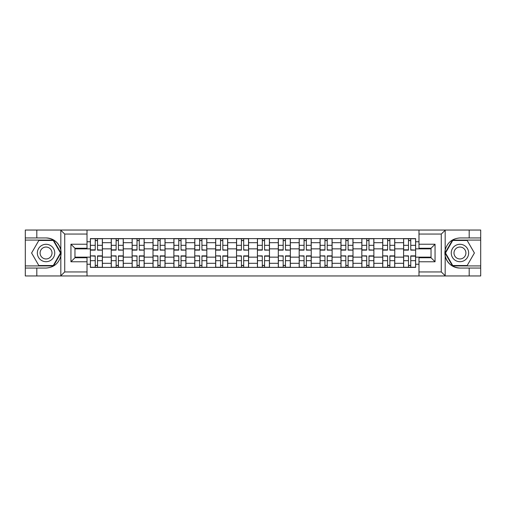 <?xml version="1.0" encoding="UTF-8"?>
<svg xmlns="http://www.w3.org/2000/svg" width="506" height="506" viewBox="0 0 506 506"><rect width="100%" height="100%" fill="white"/><g stroke="black" fill="none" stroke-linecap="round" stroke-linejoin="round"><path stroke-width="0.76" d="M440.808 275.96L480.7 275.96L480.7 240.084L452.49 240.084L445.033 253L452.49 265.916L480.7 265.916M87.013 275.96L418.987 275.96L418.987 257.75L431.036 257.75L431.036 248.25L418.987 248.25L418.987 230.04L87.013 230.04L87.013 248.25L74.964 248.25L74.964 257.75L87.013 257.75L87.013 275.96L60.587 275.96L64.724 271.943L87.013 271.943M60.587 275.96L25.3 275.96L25.3 268.06L36.812 268.06L36.812 275.96L65.192 275.96M65.192 230.04L25.3 230.04L25.3 265.916L53.509 265.916L60.967 253L53.509 240.084L25.3 240.084M418.987 230.04L480.7 230.04L480.7 237.94L469.188 237.94L469.188 230.04L440.808 230.04M111.238 267.389L111.238 242.69L102.402 242.69L102.402 267.389M102.402 242.69L102.402 238.611M111.238 242.69L111.238 238.611M123.287 238.611L123.287 267.389M132.123 267.389L132.123 238.611M144.172 238.611L144.172 267.389M153.002 267.389L153.002 238.611M165.051 238.611L165.051 267.389M173.887 267.389L173.887 238.611M185.936 238.611L185.936 267.389M194.772 267.389L194.772 238.611M206.815 238.611L206.815 267.389M215.651 267.389L215.651 238.611M227.7 238.611L227.7 267.389M236.536 267.389L236.536 238.611M248.585 238.611L248.585 267.389M257.415 267.389L257.415 238.611M269.464 238.611L269.464 267.389M278.3 267.389L278.3 238.611M290.349 238.611L290.349 267.389M299.185 267.389L299.185 238.611M311.228 238.611L311.228 267.389M320.064 267.389L320.064 238.611M332.113 238.611L332.113 267.389M340.949 267.389L340.949 238.611M352.998 238.611L352.998 267.389M361.828 267.389L361.828 238.611M373.877 238.611L373.877 267.389M382.713 267.389L382.713 238.611M394.762 238.611L394.762 267.389M403.598 267.389L403.598 238.611M403.598 257.149L394.762 257.149M382.713 257.149L373.877 257.149M361.828 257.149L352.998 257.149M340.949 257.149L332.113 257.149M320.064 257.149L311.228 257.149M299.185 257.149L290.349 257.149M278.3 257.149L269.464 257.149M257.415 257.149L248.585 257.149M236.536 257.149L227.7 257.149M215.651 257.149L206.815 257.149M194.772 257.149L185.936 257.149M173.887 257.149L165.051 257.149M153.002 257.149L144.172 257.149M132.123 257.149L123.287 257.149M111.238 257.149L102.402 257.149M403.598 248.851L394.762 248.851M382.713 248.851L373.877 248.851M361.828 248.851L352.998 248.851M340.949 248.851L332.113 248.851M320.064 248.851L311.228 248.851M299.185 248.851L290.349 248.851M278.3 248.851L269.464 248.851M257.415 248.851L248.585 248.851M236.536 248.851L227.7 248.851M215.651 248.851L206.815 248.851M194.772 248.851L185.936 248.851M173.887 248.851L165.051 248.851M153.002 248.851L144.172 248.851M132.123 248.851L123.287 248.851M111.238 248.851L102.402 248.851M74.964 257.149L90.359 257.149L90.359 248.851L74.964 248.851M87.013 241.754L90.359 241.754L90.359 248.851M431.036 248.851L415.641 248.851L415.641 238.611L90.359 238.611L90.359 241.754M415.641 241.754L418.987 241.754M418.987 264.246L415.641 264.246L415.641 257.149L431.036 257.149M90.359 257.149L90.359 267.389L415.641 267.389L415.641 264.246M90.359 264.246L87.013 264.246M415.641 248.851L415.641 257.149M97.519 265.384L95.242 265.384M95.242 240.616L97.519 240.616M118.404 265.384L116.127 265.384M116.127 240.616L118.404 240.616M139.283 265.384L137.006 265.384M137.006 240.616L139.283 240.616M160.168 265.384L157.891 265.384M157.891 240.616L160.168 240.616M181.047 265.384L178.776 265.384M178.776 240.616L181.047 240.616M201.932 265.384L199.655 265.384M199.655 240.616L201.932 240.616M222.817 265.384L220.54 265.384M220.54 240.616L222.817 240.616M243.696 265.384L241.419 265.384M241.419 240.616L243.696 240.616M264.581 265.384L262.304 265.384M262.304 240.616L264.581 240.616M285.46 265.384L283.183 265.384M283.183 240.616L285.46 240.616M306.345 265.384L304.068 265.384M304.068 240.616L306.345 240.616M327.224 265.384L324.953 265.384M324.953 240.616L327.224 240.616M348.109 265.384L345.832 265.384M345.832 240.616L348.109 240.616M368.994 265.384L366.717 265.384M366.717 240.616L368.994 240.616M389.873 265.384L387.596 265.384M387.596 240.616L389.873 240.616M410.758 265.384L408.481 265.384M408.481 240.616L410.758 240.616M97.519 249.837L102.338 250.122L97.519 250.122L97.519 238.743L102.338 238.743L90.422 238.743L95.242 238.743L95.242 250.122L90.422 250.122L90.422 238.743M102.338 249.837L102.338 238.743M95.242 240.483L97.519 240.483M95.242 256.162L90.422 255.878L95.242 255.878L95.242 267.257L90.422 267.257L102.338 267.257L97.519 267.257L97.519 255.878L102.338 255.878L102.338 267.257M90.422 256.162L90.422 267.257M97.519 265.517L95.242 265.517M118.404 249.837L123.217 250.122L118.404 250.122L118.404 238.743L123.217 238.743L111.307 238.743L116.127 238.743L116.127 250.122L111.307 250.122L111.307 238.743M123.217 249.837L123.217 238.743M116.127 240.483L118.404 240.483M139.283 249.837L144.102 250.122L139.283 250.122L139.283 238.743L144.102 238.743L132.186 238.743L137.006 238.743L137.006 250.122L132.186 250.122L132.186 238.743M144.102 249.837L144.102 238.743M137.006 240.483L139.283 240.483M36.812 268.06L46.046 268.06C53.826 267.478 58.747 263.43 60.821 255.916L60.821 250.084C58.747 242.57 53.826 238.522 46.046 237.94L25.3 237.94M25.3 268.06L25.3 265.916M87.013 234.057L64.724 234.057L60.587 230.04L36.812 230.04L36.812 237.94M60.587 230.04L87.013 230.04M46.046 237.94A15.06 15.06 0 0 1 60.821 255.916L60.821 275.84M74.964 248.25L70.948 244.234L87.013 244.234M87.013 261.766L70.948 261.766L74.964 257.75M445.413 230.04L441.276 234.057L418.987 234.057M469.188 237.94L459.954 237.94C452.174 238.522 447.253 242.57 445.179 250.084L445.179 255.916C447.253 263.43 452.174 267.478 459.954 268.06L480.7 268.06M480.7 237.94L480.7 240.084M418.987 271.943L441.276 271.943L445.413 275.96L469.188 275.96L469.188 268.06M445.413 275.96L418.987 275.96M459.954 268.06A15.06 15.06 0 0 1 445.179 250.084L445.179 230.16M431.036 257.75L435.052 261.766L418.987 261.766M418.987 244.234L435.052 244.234L431.036 248.25M37.349 253A8.703 8.703 0 0 0 46.046 261.703A8.703 8.703 0 0 0 54.749 253A8.703 8.703 0 0 0 46.046 244.297A8.703 8.703 0 0 0 37.349 253M40.094 253A5.958 5.958 0 0 0 46.046 258.958A5.958 5.958 0 0 0 52.004 253A5.958 5.958 0 0 0 46.046 247.042A5.958 5.958 0 0 0 40.094 253M53.275 240.483L60.499 253L53.275 265.517L38.823 265.517L31.593 253L38.823 240.483L53.275 240.483M451.251 253A8.703 8.703 0 0 0 459.954 261.703A8.703 8.703 0 0 0 468.651 253A8.703 8.703 0 0 0 459.954 244.297A8.703 8.703 0 0 0 451.251 253M453.996 253A5.958 5.958 0 0 0 459.954 258.958A5.958 5.958 0 0 0 465.906 253A5.958 5.958 0 0 0 459.954 247.042A5.958 5.958 0 0 0 453.996 253M467.177 240.483L474.407 253L467.177 265.517L452.725 265.517L445.501 253L452.725 240.483L467.177 240.483M116.127 256.162L111.307 255.878L116.127 255.878L116.127 267.257L111.307 267.257L123.217 267.257L118.404 267.257L118.404 255.878L123.217 255.878L123.217 267.257M111.307 256.162L111.307 267.257M118.404 265.517L116.127 265.517M137.006 256.162L132.186 255.878L137.006 255.878L137.006 267.257L132.186 267.257L144.102 267.257L139.283 267.257L139.283 255.878L144.102 255.878L144.102 267.257M132.186 256.162L132.186 267.257M139.283 265.517L137.006 265.517M160.168 249.837L164.988 250.122L160.168 250.122L160.168 238.743L164.988 238.743L153.071 238.743L157.891 238.743L157.891 250.122L153.071 250.122L153.071 238.743M164.988 249.837L164.988 238.743M157.891 240.483L160.168 240.483M181.047 249.837L185.866 250.122L181.047 250.122L181.047 238.743L185.866 238.743L173.956 238.743L178.776 238.743L178.776 250.122L173.956 250.122L173.956 238.743M185.866 249.837L185.866 238.743M178.776 240.483L181.047 240.483M201.932 249.837L206.752 250.122L201.932 250.122L201.932 238.743L206.752 238.743L194.835 238.743L199.655 238.743L199.655 250.122L194.835 250.122L194.835 238.743M206.752 249.837L206.752 238.743M199.655 240.483L201.932 240.483M157.891 256.162L153.071 255.878L157.891 255.878L157.891 267.257L153.071 267.257L164.988 267.257L160.168 267.257L160.168 255.878L164.988 255.878L164.988 267.257M153.071 256.162L153.071 267.257M160.168 265.517L157.891 265.517M178.776 256.162L173.956 255.878L178.776 255.878L178.776 267.257L173.956 267.257L185.866 267.257L181.047 267.257L181.047 255.878L185.866 255.878L185.866 267.257M173.956 256.162L173.956 267.257M181.047 265.517L178.776 265.517M199.655 256.162L194.835 255.878L199.655 255.878L199.655 267.257L194.835 267.257L206.752 267.257L201.932 267.257L201.932 255.878L206.752 255.878L206.752 267.257M194.835 256.162L194.835 267.257M201.932 265.517L199.655 265.517M222.817 249.837L227.63 250.122L222.817 250.122L222.817 238.743L227.63 238.743L215.72 238.743L220.54 238.743L220.54 250.122L215.72 250.122L215.72 238.743M227.63 249.837L227.63 238.743M220.54 240.483L222.817 240.483M220.54 256.162L215.72 255.878L220.54 255.878L220.54 267.257L215.72 267.257L227.63 267.257L222.817 267.257L222.817 255.878L227.63 255.878L227.63 267.257M215.72 256.162L215.72 267.257M222.817 265.517L220.54 265.517M243.696 249.837L248.516 250.122L243.696 250.122L243.696 238.743L248.516 238.743L236.599 238.743L241.419 238.743L241.419 250.122L236.599 250.122L236.599 238.743M248.516 249.837L248.516 238.743M241.419 240.483L243.696 240.483M241.419 256.162L236.599 255.878L241.419 255.878L241.419 267.257L236.599 267.257L248.516 267.257L243.696 267.257L243.696 255.878L248.516 255.878L248.516 267.257M236.599 256.162L236.599 267.257M243.696 265.517L241.419 265.517M264.581 249.837L269.401 250.122L264.581 250.122L264.581 238.743L269.401 238.743L257.484 238.743L262.304 238.743L262.304 250.122L257.484 250.122L257.484 238.743M269.401 249.837L269.401 238.743M262.304 240.483L264.581 240.483M262.304 256.162L257.484 255.878L262.304 255.878L262.304 267.257L257.484 267.257L269.401 267.257L264.581 267.257L264.581 255.878L269.401 255.878L269.401 267.257M257.484 256.162L257.484 267.257M264.581 265.517L262.304 265.517M285.46 249.837L290.28 250.122L285.46 250.122L285.46 238.743L290.28 238.743L278.37 238.743L283.183 238.743L283.183 250.122L278.37 250.122L278.37 238.743M290.28 249.837L290.28 238.743M283.183 240.483L285.46 240.483M283.183 256.162L278.37 255.878L283.183 255.878L283.183 267.257L278.37 267.257L290.28 267.257L285.46 267.257L285.46 255.878L290.28 255.878L290.28 267.257M278.37 256.162L278.37 267.257M285.46 265.517L283.183 265.517M306.345 249.837L311.165 250.122L306.345 250.122L306.345 238.743L311.165 238.743L299.248 238.743L304.068 238.743L304.068 250.122L299.248 250.122L299.248 238.743M311.165 249.837L311.165 238.743M304.068 240.483L306.345 240.483M304.068 256.162L299.248 255.878L304.068 255.878L304.068 267.257L299.248 267.257L311.165 267.257L306.345 267.257L306.345 255.878L311.165 255.878L311.165 267.257M299.248 256.162L299.248 267.257M306.345 265.517L304.068 265.517M327.224 249.837L332.044 250.122L327.224 250.122L327.224 238.743L332.044 238.743L320.134 238.743L324.953 238.743L324.953 250.122L320.134 250.122L320.134 238.743M332.044 249.837L332.044 238.743M324.953 240.483L327.224 240.483M324.953 256.162L320.134 255.878L324.953 255.878L324.953 267.257L320.134 267.257L332.044 267.257L327.224 267.257L327.224 255.878L332.044 255.878L332.044 267.257M320.134 256.162L320.134 267.257M327.224 265.517L324.953 265.517M348.109 249.837L352.929 250.122L348.109 250.122L348.109 238.743L352.929 238.743L341.012 238.743L345.832 238.743L345.832 250.122L341.012 250.122L341.012 238.743M352.929 249.837L352.929 238.743M345.832 240.483L348.109 240.483M345.832 256.162L341.012 255.878L345.832 255.878L345.832 267.257L341.012 267.257L352.929 267.257L348.109 267.257L348.109 255.878L352.929 255.878L352.929 267.257M341.012 256.162L341.012 267.257M348.109 265.517L345.832 265.517M368.994 249.837L373.814 250.122L368.994 250.122L368.994 238.743L373.814 238.743L361.898 238.743L366.717 238.743L366.717 250.122L361.898 250.122L361.898 238.743M373.814 249.837L373.814 238.743M366.717 240.483L368.994 240.483M366.717 256.162L361.898 255.878L366.717 255.878L366.717 267.257L361.898 267.257L373.814 267.257L368.994 267.257L368.994 255.878L373.814 255.878L373.814 267.257M361.898 256.162L361.898 267.257M368.994 265.517L366.717 265.517M389.873 249.837L394.693 250.122L389.873 250.122L389.873 238.743L394.693 238.743L382.783 238.743L387.596 238.743L387.596 250.122L382.783 250.122L382.783 238.743M394.693 249.837L394.693 238.743M387.596 240.483L389.873 240.483M387.596 256.162L382.783 255.878L387.596 255.878L387.596 267.257L382.783 267.257L394.693 267.257L389.873 267.257L389.873 255.878L394.693 255.878L394.693 267.257M382.783 256.162L382.783 267.257M389.873 265.517L387.596 265.517M410.758 249.837L415.578 250.122L410.758 250.122L410.758 238.743L415.578 238.743L403.661 238.743L408.481 238.743L408.481 250.122L403.661 250.122L403.661 238.743M415.578 249.837L415.578 238.743M408.481 240.483L410.758 240.483M408.481 256.162L403.661 255.878L408.481 255.878L408.481 267.257L403.661 267.257L415.578 267.257L410.758 267.257L410.758 255.878L415.578 255.878L415.578 267.257M403.661 256.162L403.661 267.257M410.758 265.517L408.481 265.517M382.713 242.69L373.877 242.69M361.828 242.69L352.998 242.69M340.949 242.69L332.113 242.69M320.064 242.69L311.228 242.69M299.185 242.69L290.349 242.69M278.3 242.69L269.464 242.69M257.415 242.69L248.585 242.69M236.536 242.69L227.7 242.69M215.651 242.69L206.815 242.69M194.772 242.69L185.936 242.69M173.887 242.69L165.051 242.69M153.002 242.69L144.172 242.69M132.123 242.69L123.287 242.69M403.598 242.69L394.762 242.69M382.713 263.31L373.877 263.31M361.828 263.31L352.998 263.31M340.949 263.31L332.113 263.31M320.064 263.31L311.228 263.31M299.185 263.31L290.349 263.31M278.3 263.31L269.464 263.31M257.415 263.31L248.585 263.31M236.536 263.31L227.7 263.31M215.651 263.31L206.815 263.31M194.772 263.31L185.936 263.31M173.887 263.31L165.051 263.31M153.002 263.31L144.172 263.31M132.123 263.31L123.287 263.31M111.238 263.31L102.402 263.31M403.598 263.31L394.762 263.31M97.519 245.321L102.338 245.321M90.422 249.837L95.242 249.837M90.422 245.321L95.242 245.321M95.242 260.679L90.422 260.679M102.338 256.162L97.519 256.162M102.338 260.679L97.519 260.679M118.404 245.321L123.217 245.321M111.307 249.837L116.127 249.837M111.307 245.321L116.127 245.321M139.283 245.321L144.102 245.321M132.186 249.837L137.006 249.837M132.186 245.321L137.006 245.321M60.821 250.084L60.821 230.16M64.724 234.057L64.724 271.943M70.948 261.766L70.948 244.234M445.179 255.916L445.179 275.84M441.276 271.943L441.276 234.057M435.052 244.234L435.052 261.766M116.127 260.679L111.307 260.679M123.217 256.162L118.404 256.162M123.217 260.679L118.404 260.679M137.006 260.679L132.186 260.679M144.102 256.162L139.283 256.162M144.102 260.679L139.283 260.679M160.168 245.321L164.988 245.321M153.071 249.837L157.891 249.837M153.071 245.321L157.891 245.321M181.047 245.321L185.866 245.321M173.956 249.837L178.776 249.837M173.956 245.321L178.776 245.321M201.932 245.321L206.752 245.321M194.835 249.837L199.655 249.837M194.835 245.321L199.655 245.321M157.891 260.679L153.071 260.679M164.988 256.162L160.168 256.162M164.988 260.679L160.168 260.679M178.776 260.679L173.956 260.679M185.866 256.162L181.047 256.162M185.866 260.679L181.047 260.679M199.655 260.679L194.835 260.679M206.752 256.162L201.932 256.162M206.752 260.679L201.932 260.679M222.817 245.321L227.63 245.321M215.72 249.837L220.54 249.837M215.72 245.321L220.54 245.321M220.54 260.679L215.72 260.679M227.63 256.162L222.817 256.162M227.63 260.679L222.817 260.679M243.696 245.321L248.516 245.321M236.599 249.837L241.419 249.837M236.599 245.321L241.419 245.321M241.419 260.679L236.599 260.679M248.516 256.162L243.696 256.162M248.516 260.679L243.696 260.679M264.581 245.321L269.401 245.321M257.484 249.837L262.304 249.837M257.484 245.321L262.304 245.321M262.304 260.679L257.484 260.679M269.401 256.162L264.581 256.162M269.401 260.679L264.581 260.679M285.46 245.321L290.28 245.321M278.37 249.837L283.183 249.837M278.37 245.321L283.183 245.321M283.183 260.679L278.37 260.679M290.28 256.162L285.46 256.162M290.28 260.679L285.46 260.679M306.345 245.321L311.165 245.321M299.248 249.837L304.068 249.837M299.248 245.321L304.068 245.321M304.068 260.679L299.248 260.679M311.165 256.162L306.345 256.162M311.165 260.679L306.345 260.679M327.224 245.321L332.044 245.321M320.134 249.837L324.953 249.837M320.134 245.321L324.953 245.321M324.953 260.679L320.134 260.679M332.044 256.162L327.224 256.162M332.044 260.679L327.224 260.679M348.109 245.321L352.929 245.321M341.012 249.837L345.832 249.837M341.012 245.321L345.832 245.321M345.832 260.679L341.012 260.679M352.929 256.162L348.109 256.162M352.929 260.679L348.109 260.679M368.994 245.321L373.814 245.321M361.898 249.837L366.717 249.837M361.898 245.321L366.717 245.321M366.717 260.679L361.898 260.679M373.814 256.162L368.994 256.162M373.814 260.679L368.994 260.679M389.873 245.321L394.693 245.321M382.783 249.837L387.596 249.837M382.783 245.321L387.596 245.321M387.596 260.679L382.783 260.679M394.693 256.162L389.873 256.162M394.693 260.679L389.873 260.679M410.758 245.321L415.578 245.321M403.661 249.837L408.481 249.837M403.661 245.321L408.481 245.321M408.481 260.679L403.661 260.679M415.578 256.162L410.758 256.162M415.578 260.679L410.758 260.679"/></g></svg>
